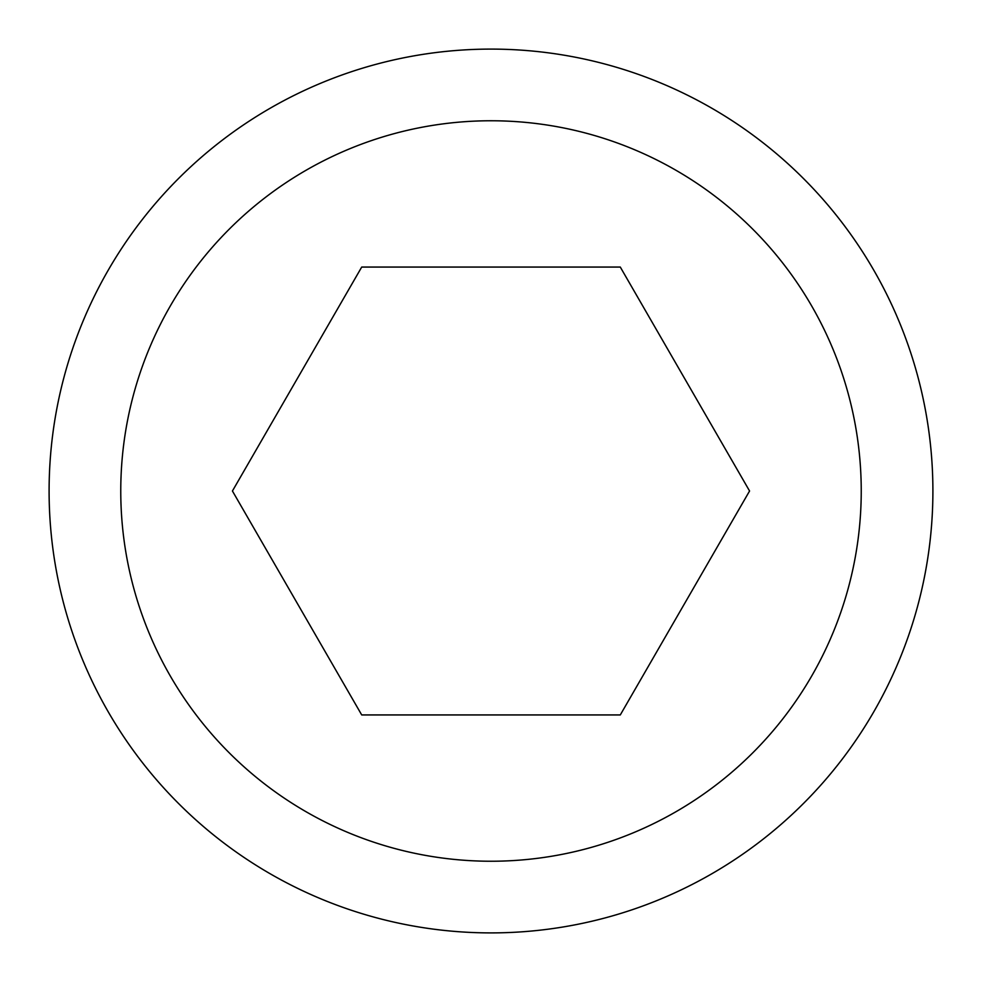 <?xml version="1.0" encoding="UTF-8"?>
<svg xmlns="http://www.w3.org/2000/svg" width="982" height="982" viewBox="0 0 982 982"><rect width="100%" height="100%" fill="white"/><g stroke="black" fill="none" stroke-linecap="round" stroke-linejoin="round"><path stroke-width="1.47" d="M861.239 491A370.239 370.239 0 0 0 491 120.761A370.239 370.239 0 0 0 120.761 491A370.239 370.239 0 0 0 491 861.239A370.239 370.239 0 0 0 861.239 491M49.1 491A441.9 441.9 0 0 1 491 49.1A441.9 441.9 0 0 1 932.9 491A441.9 441.9 0 0 1 491 932.9A441.9 441.9 0 0 1 49.1 491M620.293 714.933L749.573 491L620.293 267.067L361.707 267.067L232.427 491L361.707 714.933L620.293 714.933"/></g></svg>
